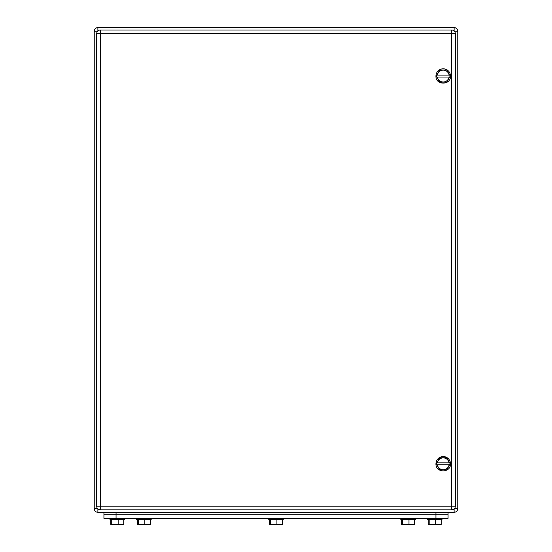 <?xml version="1.0" encoding="UTF-8"?>
<svg xmlns="http://www.w3.org/2000/svg" width="552" height="552" viewBox="0 0 552 552"><rect width="100%" height="100%" fill="white"/><g stroke="black" fill="none" stroke-linecap="round" stroke-linejoin="round"><path stroke-width="0.83" d="M454.123 508.937L454.123 512.284L97.876 512.284A3.636 3.636 0 0 1 94.247 508.647L94.247 31.236A3.636 3.636 0 0 1 97.876 27.6L454.123 27.6A3.636 3.636 0 0 1 457.753 31.236L457.753 508.647A3.636 3.636 0 0 1 454.123 512.284A3.636 3.636 0 0 0 457.753 508.647L454.406 508.647M454.123 30.947L454.123 27.6A3.636 3.636 0 0 1 457.753 31.236L454.406 31.236M455.331 33.658L455.331 506.225L451.695 506.225L451.695 33.658L100.305 33.658L100.305 506.225L451.695 506.225L451.695 509.862L100.305 509.862A3.636 3.636 0 0 1 96.669 506.225L96.669 33.658A3.636 3.636 0 0 1 100.305 30.022L451.695 30.022L451.695 33.658L455.331 33.658A3.636 3.636 0 0 0 451.695 30.022M451.695 509.862A3.636 3.636 0 0 0 455.331 506.225M436.218 463.818L439.716 469.876L446.713 469.876L450.211 463.818L446.713 457.753L439.716 457.753L436.218 463.818M449.08 464.784L449.652 464.784L449.08 464.784A5.948 5.948 0 0 1 437.35 464.784L449.08 464.784M449.652 462.845L449.08 462.845L449.652 462.845M437.35 462.845L436.777 462.845L437.35 462.845A5.948 5.948 0 0 1 449.08 462.845L437.35 462.845M450.487 463.818C450.936 473.195 435.493 473.195 435.942 463.818A7.273 7.273 0 0 1 443.215 456.545A7.273 7.273 0 0 1 450.487 463.818M436.218 76.066L439.716 82.124L446.713 82.124L450.211 76.066L446.713 70.007L439.716 70.007L436.218 76.066M449.08 77.038L449.652 77.038L449.08 77.038A5.948 5.948 0 0 1 437.35 77.038L449.08 77.038M449.652 75.1L449.08 75.1L449.652 75.1M437.35 75.1L436.777 75.1L437.35 75.1A5.948 5.948 0 0 1 449.08 75.1L437.35 75.1M450.487 76.066C450.936 85.45 435.493 85.45 435.942 76.066A7.273 7.273 0 0 1 443.215 68.8A7.273 7.273 0 0 1 450.487 76.066M448.065 512.284L448.065 514.706L103.935 514.706L103.935 518.342L448.065 518.342L448.065 514.706L103.935 514.706L103.935 512.284M151.193 518.342L151.193 519.556L136.654 519.556L136.654 518.342M137.462 519.556L137.462 524.4L150.385 524.4L150.385 519.556M138.373 524.4L138.373 519.556M144.831 524.4L144.831 519.556M269.535 524.4L269.535 519.556L269.535 524.4L270.445 524.4L270.445 519.556M283.273 518.342L283.273 519.556L268.727 519.556L268.727 518.342M270.445 524.4L282.465 524.4L282.465 519.556M276.911 524.4L276.911 519.556M401.614 524.4L401.614 519.556L401.614 524.4L402.525 524.4L402.525 519.556M415.346 518.342L415.346 519.556L400.807 519.556L400.807 518.342M402.525 524.4L414.538 524.4L414.538 519.556M408.984 524.4L408.984 519.556M124.538 518.342L124.538 519.556L109.993 519.556L109.993 518.342M110.807 519.556L110.807 524.4L123.731 524.4L123.731 519.556M111.718 524.4L111.718 519.556M118.176 524.4L118.176 519.556M442.007 518.342L442.007 519.556L427.462 519.556L427.462 518.342M428.269 519.556L428.269 524.4L441.193 524.4L441.193 519.556M429.18 524.4L429.18 519.556M435.645 524.4L435.645 519.556M97.876 508.937L97.876 512.284A3.636 3.636 0 0 1 94.247 508.647L97.594 508.647M454.123 27.6A3.636 3.636 0 0 1 457.753 31.236A3.636 3.636 0 0 0 454.123 27.6M97.594 31.236L94.247 31.236A3.636 3.636 0 0 1 97.876 27.6L97.876 30.947M100.305 30.022L100.305 33.658L96.669 33.658M96.669 506.225L100.305 506.225L100.305 509.862M435.942 512.284L435.942 518.342M116.058 512.284L116.058 518.342"/></g></svg>
